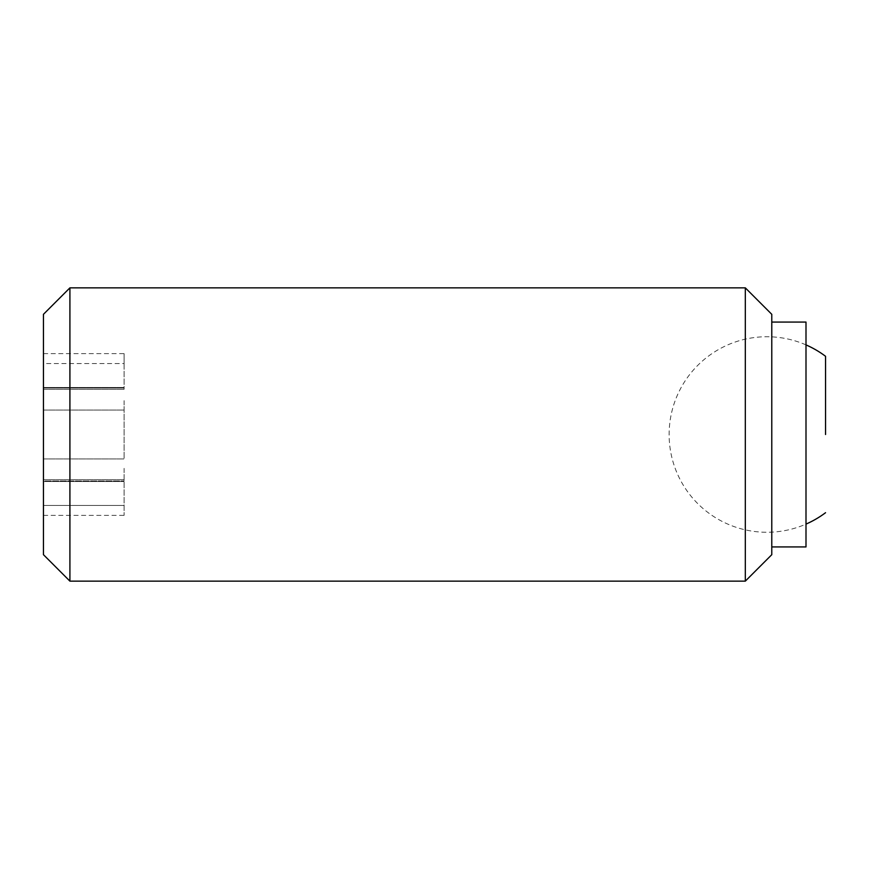 <?xml version="1.0" encoding="UTF-8"?>
<svg xmlns="http://www.w3.org/2000/svg" width="869" height="869" viewBox="0 0 869 869"><rect width="100%" height="100%" fill="white"/><g stroke="black" fill="none" stroke-linecap="round" stroke-linejoin="round"><path stroke-width="0.65" stroke-dasharray="4.34 3.26" d="M771.781 434.5L771.781 322.073L771.781 434.5M805.997 546.927L805.997 322.073M124.104 400.642L124.104 458.941L124.104 400.642M43.45 387.987L43.45 363.546L43.45 389.269L43.45 387.987L124.104 387.987L124.104 389.269L124.104 387.987L43.45 387.987M43.45 434.5L43.45 468.358L43.45 434.5M124.104 468.358L124.104 515.371L124.104 468.358M124.104 363.546L124.104 389.269L124.104 353.629L124.104 363.546L43.45 363.546L43.45 353.629L43.45 363.546L124.104 363.546M43.45 481.013L43.45 468.358L43.45 481.513L43.45 479.731L43.45 481.013L124.104 481.013L43.45 481.013M43.45 505.454L43.45 479.731L43.45 515.371L43.45 505.454L124.104 505.454L43.45 505.454M69.911 581.144L69.911 287.856M43.45 554.683L43.45 314.317M745.32 581.144L745.32 287.856M771.781 554.683L771.781 314.317M43.45 458.941L124.104 458.941L43.45 458.941M43.45 410.059L124.104 410.059L43.45 410.059M43.45 387.487L124.104 387.487L43.45 387.487M43.45 389.269L124.104 389.269L43.45 389.269M43.45 481.513L124.104 481.513L43.45 481.513M43.45 479.731L124.104 479.731L43.45 479.731M43.45 515.371L124.104 515.371M43.45 353.629L124.104 353.629M805.997 344.895A97.762 97.762 0 0 0 669.13 434.5A97.762 97.762 0 0 0 805.997 524.105"/><path stroke-width="1.3" d="M745.32 287.856L771.781 314.317L771.781 554.683L745.32 581.144L69.911 581.144L43.45 554.683L43.45 314.317L69.911 287.856L745.32 287.856L745.32 581.144M69.911 287.856L69.911 581.144M771.781 322.073L805.997 322.073L805.997 546.927L771.781 546.927M825.55 434.5L825.55 356.29L825.55 434.5M825.55 356.29A97.762 97.762 0 0 0 805.997 344.895M805.997 524.105A97.762 97.762 0 0 0 825.55 512.71"/></g></svg>
